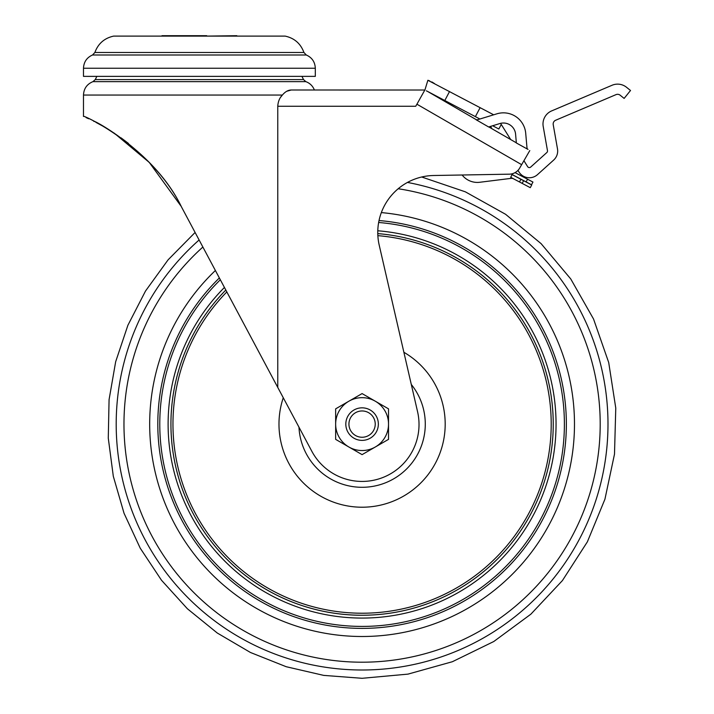 <?xml version="1.0" encoding="UTF-8"?>
<svg xmlns="http://www.w3.org/2000/svg" width="714" height="714" viewBox="0 0 714 714"><rect width="100%" height="100%" fill="white"/><g stroke="black" fill="none" stroke-linecap="round" stroke-linejoin="round"><path stroke-width="1.07" d="M531.528 184.756L532.947 182.061L531.528 184.756L511.135 174.011M517.962 170.369L518.998 172.02A12.2 12.2 0 0 0 537.508 174.618L553.636 160.097A12.2 12.2 0 0 0 557.491 148.905L553.225 124.709A4.07 4.07 0 0 1 555.635 120.255L616.012 94.632A4.07 4.07 0 0 1 620.154 95.212L624.134 98.416L630.516 90.491L626.535 87.286A14.235 14.235 0 0 0 612.041 85.269L551.663 110.902A14.235 14.235 0 0 0 543.211 126.476L547.477 150.672A2.035 2.035 0 0 1 546.835 152.537L530.698 167.067A2.035 2.035 0 0 1 527.619 166.63L523.924 160.721M529.779 150.583L519.676 168.076A12.2 12.2 0 0 1 509.323 174.171L433.701 175.501A56.941 56.941 0 0 0 421.697 177.001L465.341 191.825L505.583 214.289L541.114 243.652L570.754 278.951L593.539 319.015L608.712 362.533L615.771 408.078L614.495 454.149L604.928 499.22L587.372 541.837L562.418 580.571L530.868 614.174L493.785 641.52L452.364 661.726L407.98 674.123L362.087 678.3L323.71 675.39L286.207 666.715L250.453 652.48L217.252 633.006L187.38 608.747L161.507 580.25L140.23 548.182L124.04 513.268L113.312 476.3L108.278 438.146L109.072 399.67L115.659 361.748L127.895 325.263L145.504 291.035L168.076 259.86L195.1 232.461M433.701 175.501A56.941 56.941 0 0 0 379.223 245.214L417.574 411.737A56.941 56.941 0 0 1 311.848 451.31L277.764 387.425L277.764 106.261C278.058 101.566 279.602 97.827 282.387 95.051C285.198 91.713 288.161 90.026 291.276 90L424.901 90.026L427.882 80.28L492.589 114.222A14.235 14.235 0 0 1 493.624 114.82M94.882 52.479L303.923 52.479C300.656 43.608 294.409 38.145 285.181 36.111L113.624 36.111C104.396 38.145 98.148 43.608 94.882 52.479L92.508 54.996C86.787 57.566 83.788 61.975 83.484 68.241L83.484 76.371L315.311 76.371L315.311 68.241L83.484 68.241M315.311 76.371L96.836 76.389L95.274 79.584L92.936 81.646C86.965 84.127 83.815 88.59 83.484 95.051L83.484 116.436M301.96 76.389L303.521 79.584L305.86 81.646L92.936 81.646M291.241 90L286.707 91.276M181.57 207.096C155.509 152.698 92.463 119.149 93.659 121.21C92.044 119.015 155.179 152.216 181.57 207.096C152.778 146.914 81.601 113.91 83.484 116.436C81.182 113.829 152.35 146.352 181.57 207.096L277.764 387.425M93.659 121.21L94.257 121.514M95.935 122.371L103.021 126.235M114.142 133.072L149.262 162.417L181.124 206.266M128.413 143.398L121.085 137.864M88.607 118.747L86.135 117.614M490.491 126.405L491.946 128.734L488.804 126.922M476.363 119.738L427.534 91.401A12.2 12.2 0 0 0 426.32 90.848M516.347 142.818L491.946 128.734M527.994 149.396A2.035 2.035 0 0 1 526.986 147.816L525.709 133.259L526.986 147.816A2.035 2.035 0 0 0 527.994 149.396L516.356 142.978L515.588 134.152A12.2 12.2 0 0 0 500.576 123.352L510.706 139.569M492.66 125.744L498.836 129.011L501.255 124.432M427.534 91.401L479.897 119.015M515.588 134.152A12.2 12.2 0 0 0 499.862 123.549L488.644 126.976L476.024 119.693A4.382 4.382 0 0 0 478.085 119.568L496.89 113.821A22.366 22.366 0 0 1 525.709 133.259M521.648 164.666L416.914 104.199L424.848 90M154.661 36.111L161.757 36.111M237.048 36.111L244.134 36.111M83.484 95.051L282.387 95.051L280.647 97.229M416.914 104.199L415.718 106.261L277.764 106.261M236.816 35.7L206.498 36.111M206.73 35.7L161.989 35.7M434.523 83.592L431.845 81.923M429.73 80.932L428.382 80.441M428.346 80.423L427.873 80.307M480.129 107.644L475.381 116.641M532.947 182.061L515.062 172.627M462.119 175.001A19.323 19.323 0 0 0 479.719 182.275L511.126 178.366A4.07 4.07 0 0 1 513.527 178.803L513.527 178.803M520.917 179.268L531.707 184.98L530.279 187.675L510.689 177.304L512.116 174.609L520.917 179.268L519.489 181.963M411.291 384.453A63.189 63.189 0 0 1 362.087 487.296A63.189 63.189 0 0 1 298.97 427.168M377.777 233.603A191.156 191.156 0 0 1 553.073 431.961A191.156 191.156 0 0 1 185.783 497.979A191.156 191.156 0 0 1 225.82 290.054A191.156 191.156 0 0 0 362.087 615.263M362.087 437.254A13.147 13.147 0 0 0 375.234 424.107A13.147 13.147 0 0 0 362.087 410.961A13.147 13.147 0 0 0 348.932 424.107A13.147 13.147 0 0 0 362.087 437.254M345.817 424.107A16.27 16.27 0 0 0 362.087 440.377A16.27 16.27 0 0 0 378.349 424.107A16.27 16.27 0 0 0 362.087 407.837A16.27 16.27 0 0 0 345.817 424.107M388.523 424.107L388.523 408.845L375.305 401.214A26.436 26.436 0 0 0 335.651 424.107A26.436 26.436 0 0 0 348.869 447L362.087 454.631L388.523 439.369L388.523 424.107A26.436 26.436 0 0 0 375.305 401.214L362.087 393.584L335.651 408.845L335.651 439.369L348.869 447A26.436 26.436 0 0 0 388.523 424.107M303.923 52.479L306.297 54.996L92.508 54.996M303.521 79.584L95.274 79.584M287.572 106.261L290.634 106.261M449.543 91.517L444.804 100.513M527.548 179.214L526.129 181.909M523.612 180.696L522.184 183.391M403.874 352.27A83.11 83.11 0 0 1 362.087 507.217A83.11 83.11 0 0 1 283.271 397.743M377.795 230.774A193.967 193.967 0 0 1 555.894 431.97A193.967 193.967 0 0 1 183.016 498.658A193.967 193.967 0 0 1 224.428 287.447M378.643 222.482A202.303 202.303 0 0 1 564.221 432.398A202.303 202.303 0 0 1 174.832 500.675A202.303 202.303 0 0 1 220.331 279.763M379.027 220.537A204.275 204.275 0 0 1 566.184 432.586A204.275 204.275 0 0 1 172.895 501.157A204.275 204.275 0 0 1 219.368 277.951M381.338 212.585A212.397 212.397 0 0 1 574.261 433.746A212.397 212.397 0 0 1 164.934 503.129A212.397 212.397 0 0 1 215.387 270.499M398.198 188.746A238.119 238.119 0 0 1 599.51 442.216A238.119 238.119 0 0 1 139.757 509.359A238.119 238.119 0 0 1 202.874 247.044M407.462 182.436A245.893 245.893 0 0 1 362.087 670A245.893 245.893 0 0 1 199.108 239.984M377.858 235.647A189.121 189.121 0 0 1 551.038 431.997A189.121 189.121 0 0 1 187.782 497.488A189.121 189.121 0 0 1 226.82 291.928M306.297 54.996C312.009 57.566 315.017 61.975 315.311 68.241M305.86 81.646C309.921 83.181 312.768 85.966 314.383 90M96.836 76.389L83.484 76.371"/></g></svg>
